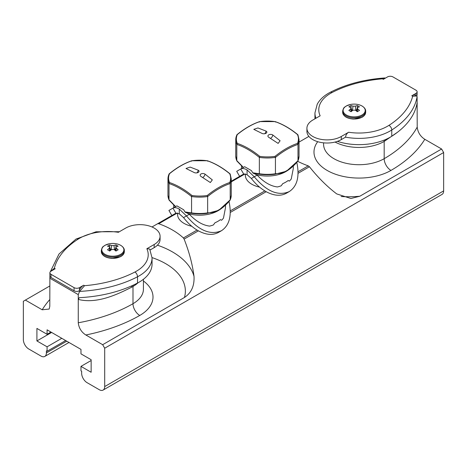 <?xml version="1.0" encoding="UTF-8"?>
<svg xmlns="http://www.w3.org/2000/svg" width="467" height="467" viewBox="0 0 467 467"><rect width="100%" height="100%" fill="white"/><g stroke="black" fill="none" stroke-linecap="round" stroke-linejoin="round"><path stroke-width="0.7" d="M259.564 187.127A22.048 12.732 180 0 1 245.344 175.23L245.344 173.958M191.774 226.267A22.048 12.732 180 0 1 177.553 214.365L177.553 213.098M231.241 181.231L239.641 176.38L236.711 171.325L240.756 168.99C242.326 168.138 244.428 168.447 247.061 169.918L254.27 176.789L251.345 178.476L247.061 174.693L243.675 174.051L239.629 176.386L243.692 174.039L240.756 168.99L243.243 167.554L236.88 161.004M243.628 167.332L244.685 166.719L243.441 167.437L236.798 160.619L243.249 167.548L243.786 167.239M175.884 213.185L172.965 208.124C174.535 207.278 176.637 207.587 179.27 209.058L186.479 215.929L183.554 217.616L179.27 213.828L175.884 213.185L171.838 215.52L175.901 213.18M175.837 206.467L176.894 205.859L175.65 206.572L169.007 199.759L175.458 206.688L175.995 206.373M171.838 215.52L168.92 210.459L175.65 206.572M157.432 245.181A76.699 44.277 180 0 1 194.003 276.306C192.433 264.182 189.141 251.777 184.115 239.098L183.391 237.954A76.699 44.277 0 0 0 158.751 223.728L157.56 223.769L171.85 215.52M317.718 141.694A45.06 26.012 0 0 0 333.73 173.578A45.06 26.012 0 0 0 390.967 170.42A143.807 83.027 0 0 0 424.795 139.294L441.619 149.008L359.841 196.222L350.921 198.493L336.719 193.91C326.999 186.491 317.904 177.431 309.44 166.742L308.249 165.867A76.699 44.277 180 0 1 297.666 161.296M348.867 110.469A20.811 13.917 -69.5 0 1 350.694 108.829L351.137 107.976L350.694 107.515A20.811 9.743 -128 0 0 348.867 106.867A20.764 13.887 -69.5 0 1 351.05 105.606A20.811 13.917 69.5 0 1 353.029 106.167L355.305 106.167A20.811 13.917 -69.5 0 1 357.284 105.606A20.764 13.887 69.5 0 1 359.467 106.867A20.811 9.743 128 0 0 357.64 107.515L357.197 107.976L357.64 108.829A20.811 13.917 69.5 0 1 359.467 110.469A20.764 9.725 128 0 0 357.284 111.73A20.811 9.743 -128 0 0 355.305 110.177L353.029 110.177A20.811 9.743 128 0 0 351.05 111.73A20.764 9.725 -128 0 0 348.867 110.469M351.05 107.784L351.05 105.606M352.842 110.317A2.399 1.383 180 0 1 352.474 110.142L351.482 109.57M356.852 109.57L355.86 110.142A2.399 1.383 180 0 1 355.492 110.317M357.284 107.784L357.284 105.606M346.17 117.071A11.12 6.421 0 0 0 362.164 117.071M306.918 128.262L306.918 131.39A20.134 11.622 0 0 0 319.346 142.131A20.134 11.622 0 0 0 341.289 139.61L345.539 137.158A44.102 25.463 0 0 0 391.766 129.995A99.705 57.564 0 0 0 417.101 96.552L416.634 95.98L412.659 96.278A95.869 55.351 180 0 1 388.918 125.378A40.267 23.245 180 0 1 348.627 132.243L341.289 136.481A20.134 11.622 180 0 1 319.346 139.003A20.134 11.622 180 0 1 306.918 128.262A20.134 11.622 180 0 1 312.814 120.042L320.152 115.804A40.267 23.245 180 0 1 332.049 92.542A95.869 55.351 180 0 1 382.45 78.835L384.493 77.966L385.491 78.082M382.45 78.835L383.319 79.337L387.522 76.915A3.835 2.212 180 0 1 392.945 76.915L415.992 90.219A3.835 2.212 180 0 1 417.113 91.783A3.835 2.212 180 0 1 415.992 93.353L411.789 95.776L412.659 96.278M146.848 248.742L149.685 248.999L152.055 257.889A44.102 25.463 180 0 1 137.526 276.779A3.835 2.102 -117.6 0 0 134.951 272.004A40.267 23.245 0 0 0 146.848 248.742L154.186 244.504A20.134 11.622 180 0 0 160.082 236.284A20.134 11.622 180 0 0 147.654 225.543A20.134 11.622 180 0 0 125.711 228.065L118.373 232.303A40.267 23.245 0 0 0 78.082 239.168A95.869 55.351 0 0 0 54.341 268.268L50.845 271.292M150.176 249.95L154.186 247.633A20.134 11.622 -0 0 0 160.082 239.413L160.082 236.284M49.887 272.763L49.887 275.892A3.835 2.212 -0 0 0 51.008 277.456L74.055 290.766A3.835 2.212 -0 0 0 78.941 291.023L78.987 291.052A7.67 4.431 -60 0 1 79.478 289.937A7.67 4.431 -60 0 1 83.681 285.209L79.478 287.631A3.835 2.212 180 0 1 74.055 287.631L51.008 274.327A3.835 2.212 180 0 1 49.887 272.763A3.835 2.212 180 0 1 51.008 271.193L55.211 268.77L54.341 268.268M416.634 95.98L415.624 95.396A7.67 4.431 120 0 0 411.789 95.776M348.627 132.243C346.835 133.375 345.808 135.01 345.539 137.158M416.64 95.986A3.835 2.212 0 0 0 417.113 94.918L417.113 91.783M143.422 280.988A45.06 26.012 180 0 1 139.756 315.458A143.807 83.027 180 0 1 85.846 334.985L102.664 344.699L104.696 348.219L104.696 386.577A7.67 4.431 -120 0 1 103.108 390.085A7.67 4.431 -120 0 1 99.273 389.706L87.072 382.666A7.67 4.431 -120 0 1 81.649 373.267L81.649 371.236L80.972 370.845L80.972 366.379L91.141 372.252L91.141 359.73L80.972 353.858L80.972 349.392L47.079 329.825L47.079 334.29L36.911 328.418L36.911 340.939L47.079 346.812L47.079 351.272L46.396 350.88L46.396 352.918L66.734 341.179M91.141 360.512L80.972 366.379M65.649 340.548L47.079 351.272M50.938 332.055L47.079 334.29M51.621 332.446L36.911 340.939M61.79 338.318L47.079 346.812M424.795 139.294C420.382 136.457 417.854 132.389 417.212 127.088L417.101 96.552M103.108 390.085L442.062 194.395A7.67 4.431 -120 0 0 443.65 190.886L443.65 152.528L441.619 149.008M297.969 160.917L299.032 156.089A31.639 18.266 180 0 1 297.999 160.724L297.993 160.619C290.474 169.69 282.955 174.033 275.437 173.642L275.419 173.753A31.639 18.266 180 0 1 259.366 173.753L252.705 172.784L257.142 175.131L254.27 176.789C266.569 191.458 278.25 196.379 289.307 191.558C297.257 186.216 299.756 176.462 296.802 162.282M252.705 172.784L251.462 170.63L244.685 166.719M261.987 133.399L253.785 129.347L257.936 127.952L266.021 131.069A2.849 1.547 177.2 0 1 266.867 132.237A2.849 1.547 177.2 0 1 265.022 133.661A2.849 1.547 177.2 0 1 261.987 133.399M268.77 137.31A2.849 1.74 -177 0 1 267.93 136.171A2.849 1.74 -177 0 1 269.599 134.514A2.849 1.74 -177 0 1 272.798 134.986L280.107 140.754L278.128 143.398L268.77 137.31M259.757 121.618A31.038 17.921 180 0 1 275.034 121.618A78.012 45.042 60 0 1 286.259 126.767A78.012 45.042 60 0 1 297.479 134.578A31.038 17.921 180 0 1 297.479 143.398A78.012 45.042 120 0 0 275.034 156.357A31.038 17.921 180 0 1 259.757 156.357A78.012 45.042 -120 0 0 237.312 143.398A31.038 17.921 180 0 1 237.312 134.578A78.012 45.042 -60 0 1 259.757 121.618L259.354 122.05M236.792 160.724L237.002 161.097L236.792 160.724A31.639 18.266 180 0 1 235.759 156.089L235.759 139.715A31.639 18.266 0 0 0 236.798 144.356L236.798 144.402A77.108 44.517 60 0 1 259.354 157.426L259.354 157.379A31.639 18.266 0 0 0 275.437 157.379L275.437 157.426A77.108 44.517 -60 0 1 297.993 144.402L297.993 160.619M297.999 160.724L286.516 171.202L275.11 174.185L275.419 173.753M259.366 173.753L259.681 174.185A31.359 18.102 0 0 0 275.11 174.185M253.33 173.368L259.681 174.185M275.437 173.642L275.437 157.426M297.993 144.402L297.993 144.356A31.639 18.266 0 0 0 299.032 139.715L297.952 134.846M236.798 135.074L237.312 134.578L236.798 135.074A31.639 18.266 0 0 0 235.759 139.715L236.839 134.846M275.034 121.618L275.437 122.05M297.479 134.578L297.993 135.074L297.479 134.578M297.479 143.398L297.993 144.356M275.034 156.357L275.437 157.379M259.757 156.357L259.354 157.379M237.312 143.398L236.798 144.356M259.354 157.426L259.354 173.642M236.798 160.619L236.798 144.402M256.78 174.74A25.883 14.944 0 0 0 285.699 171.675L286.516 171.202M288.408 180.612L289.307 181.132A25.883 14.944 0 0 0 291.256 178.972L293.282 168.552L293.282 165.972M257.142 175.131C263.89 182.229 270.656 186.17 277.427 186.952A25.883 14.944 0 0 0 281.175 185.825L282.786 183.624A25.883 14.944 0 0 0 288.209 180.495M289.307 191.558L286.382 193.245C280.661 196.338 273.931 195.831 266.196 191.709C260.779 188.686 255.828 184.272 251.345 178.476M229.011 201.423C231.965 215.596 229.466 225.357 221.516 230.692L218.591 232.379C212.87 235.479 206.14 234.971 198.405 230.85C192.988 227.82 188.038 223.413 183.554 217.616M194.003 276.306C194.535 285.874 191.347 292.937 184.442 297.485A67.108 38.743 0 0 0 152.049 257.603M102.664 344.699L184.442 297.485M104.696 348.219L443.65 152.528M230.178 200.051L231.241 195.224A31.639 18.266 180 0 1 230.208 199.858L230.202 199.759C222.683 208.831 215.164 213.168 207.646 212.783L207.634 212.894A31.639 18.266 180 0 1 191.581 212.894L184.914 211.925L189.351 214.271L186.479 215.929C198.779 230.593 210.459 235.514 221.516 230.692M184.914 211.925L183.677 209.771L176.894 205.859M194.202 172.539L185.994 168.482L190.145 167.093L198.23 170.21A2.849 1.547 177.2 0 1 199.076 171.377A2.849 1.547 177.2 0 1 197.232 172.796A2.849 1.547 177.2 0 1 194.202 172.539M200.979 176.45A2.849 1.74 -177 0 1 200.139 175.306A2.849 1.74 -177 0 1 201.808 173.654A2.849 1.74 -177 0 1 205.013 174.121L212.316 179.894L210.337 182.539L200.979 176.45M191.966 160.759A31.038 17.921 180 0 1 207.243 160.759A78.012 45.042 60 0 1 218.468 165.908A78.012 45.042 60 0 1 229.688 173.718A31.038 17.921 180 0 1 229.688 182.539A78.012 45.042 120 0 0 207.243 195.498A31.038 17.921 180 0 1 191.966 195.498A78.012 45.042 -120 0 0 169.521 182.539A31.038 17.921 180 0 1 169.521 173.718A78.012 45.042 -60 0 1 191.966 160.759L191.563 161.191M169.001 199.858L169.212 200.232L169.001 199.858A31.639 18.266 180 0 1 167.968 195.224L167.968 178.855A31.639 18.266 -0 0 0 169.007 183.496L169.007 183.543A77.108 44.517 60 0 1 191.563 196.566L191.563 196.519A31.639 18.266 -0 0 0 207.646 196.519L207.646 196.566A77.108 44.517 -60 0 1 230.202 183.543L230.202 199.759M230.208 199.858L218.725 210.343L207.319 213.326L207.634 212.894M191.581 212.894L191.89 213.326A31.359 18.102 -0 0 0 207.319 213.326M185.539 212.508L191.89 213.326M207.646 212.783L207.646 196.566M230.202 183.543L230.202 183.496A31.639 18.266 -0 0 0 231.241 178.855L230.161 173.987M169.007 174.214L169.521 173.718L169.007 174.214A31.639 18.266 -0 0 0 167.968 178.855L169.048 173.987M207.243 160.759L207.646 161.191M229.688 173.718L230.202 174.214L229.688 173.718M229.688 182.539L230.202 183.496M207.243 195.498L207.646 196.519M191.966 195.498L191.563 196.519M169.521 182.539L169.007 183.496M191.563 196.566L191.563 212.783M169.007 199.759L169.007 183.543M188.989 213.874A25.883 14.944 -0 0 0 217.908 210.815L218.725 210.343M220.622 219.753L221.516 220.272A25.883 14.944 -0 0 0 223.465 218.107L225.491 207.692L225.491 205.101M189.351 214.271C196.099 221.37 202.865 225.31 209.636 226.092A25.883 14.944 -0 0 0 213.384 224.966L214.995 222.765A25.883 14.944 -0 0 0 220.418 219.636M152.055 257.889L152.055 264.153A44.102 25.463 180 0 1 139.078 282.191A44.102 25.463 180 0 1 137.526 283.037L137.526 276.779A99.705 57.564 180 0 1 79.6 291.402L84.55 285.705A95.869 55.351 0 0 0 134.951 272.004M49.788 285.991L25.381 300.083L42.205 309.79L49.175 309.055L49.788 306.34L49.899 274.257M79.6 291.402L78.258 294.601L49.788 278.163M85.846 334.985C81.427 332.154 78.9 328.085 78.258 322.779L78.258 294.601M25.381 300.083L23.35 301.256L23.35 339.608A7.67 4.431 -120 0 0 28.773 349.007L40.973 356.047A7.67 4.431 -120 0 0 44.809 356.426A7.67 4.431 -120 0 0 46.396 352.918M138.092 282.739A35.474 20.478 180 0 1 132.99 286.446L131.531 287.269C116.768 294.741 96.687 304.093 78.263 299.411L79.256 297.683A99.705 57.564 180 0 0 98.181 295.664A99.705 57.564 180 0 0 137.526 283.037M157.56 223.769L152.008 226.974M299.032 142.091L308.885 136.405M337.396 141.367A44.102 25.463 0 0 0 390.289 137.152A44.102 25.463 0 0 0 391.766 136.253A99.705 57.564 0 0 0 417.078 102.962A99.705 57.564 0 0 0 417.13 102.617L417.212 103.721L415.718 108.496M335.061 142.056A35.474 20.478 0 0 0 384.178 141.425L397.621 132.149M104.836 256.401A11.12 6.421 0 0 0 120.83 256.401M118.133 246.197A20.811 9.743 128 0 0 116.306 246.85L115.863 247.312L116.306 248.164A20.811 13.917 69.5 0 1 118.133 249.798A20.764 9.725 128 0 0 115.95 251.059A20.811 9.743 -128 0 0 113.971 249.512L111.695 249.512A20.811 9.743 128 0 0 109.716 251.059A20.764 9.725 -128 0 0 107.533 249.798A20.811 13.917 -69.5 0 1 109.36 248.164L109.803 247.312L109.36 246.85A20.811 9.743 -128 0 0 107.533 246.197A20.764 13.887 -69.5 0 1 109.716 244.936A20.811 13.917 69.5 0 1 111.695 245.502L113.971 245.502A20.811 13.917 -69.5 0 1 115.95 244.936A20.764 13.887 69.5 0 1 118.133 246.197M115.518 248.899L114.526 249.471A2.399 1.383 180 0 1 114.158 249.647M111.508 249.647A2.399 1.383 180 0 1 111.14 249.471L110.148 248.899M115.95 247.113L115.95 244.936M109.716 247.113L109.716 244.936M158.751 223.728L177.273 213.04M231.241 181.879L245.064 173.899M183.391 237.954L197.051 230.068M298.074 171.739L308.249 165.867M230.284 210.88L264.842 190.927M298.074 173.304L309.44 166.742M184.115 239.098L198.405 230.85M351.096 111.689L350.694 108.829M352.474 110.142L353.029 106.167M355.86 110.142L355.305 106.167M357.237 111.689L357.64 108.829M361.983 105.98A11.05 6.38 180 0 1 360.933 115.536A11.05 6.38 180 0 1 344.64 113.726A11.05 6.38 180 0 1 347.401 105.443A11.05 6.38 180 0 1 361.983 105.98M365.673 111.158A11.506 6.643 180 0 1 354.167 117.801A11.506 6.643 180 0 1 342.661 111.158C343.706 106.511 344.728 107.463 346.374 105.939L350.857 104.398C355.083 103.727 358.837 104.269 362.106 106.021C364.575 107.62 365.766 109.331 365.673 111.158L365.673 112.296A11.506 6.643 180 0 1 354.167 118.933A11.506 6.643 180 0 1 342.661 112.296L342.661 111.158M154.186 247.633L154.186 244.504M79.478 289.937L79.478 287.631M74.055 290.766L74.055 287.631M51.008 277.456L51.008 274.327M415.992 95.612L415.992 93.353M341.289 139.61L341.289 136.481M264.707 133.725A2.878 1.658 120 0 0 266.021 131.069M270.399 138.366A2.878 1.658 120 0 0 272.798 134.986M247.061 169.918L247.061 174.693M230.284 212.444L266.196 191.709M196.916 172.86A2.878 1.658 120 0 0 198.23 170.21M202.608 177.507A2.878 1.658 120 0 0 205.013 174.121M179.27 209.058L179.27 213.828M119.394 231.714L96.056 231.79L76.016 239.069A3.835 2.323 57.4 0 1 78.082 239.168M83.681 285.209L84.55 285.705M42.205 309.79A143.807 83.027 180 0 1 49.788 299.557M139.756 315.458A9.585 5.522 60.1 0 1 132.99 303.708A35.474 20.478 0 0 0 143.422 289.201L143.422 279.278M78.258 322.779A134.216 77.493 0 0 0 132.99 303.708L132.99 286.446A9.585 5.522 60.1 0 1 133.077 285.226M131.531 287.269A9.585 5.458 61 0 1 131.653 285.874M104.696 386.577L443.65 190.886M384.493 77.966C363.962 79.483 345.889 84.253 330.274 92.273A3.835 2.102 62.4 0 1 332.049 92.542M330.274 92.273C324.291 95.385 319.948 99.343 317.251 104.147L314.945 112.921A44.102 25.463 0 0 0 315.925 118.25M391.766 136.253L391.766 129.995A3.835 2.323 -122.6 0 0 388.918 125.378M390.967 170.42A9.585 5.546 59.9 0 1 384.178 158.687A35.474 20.478 180 0 1 345.504 163.158A35.474 20.478 180 0 1 323.578 144.233L323.578 142.844M417.212 127.088A134.216 77.493 180 0 1 384.178 158.687L384.178 141.425A9.585 5.546 59.9 0 1 384.294 140.059M359.841 196.222A67.108 38.743 180 0 1 341.132 196.502M385.608 140.579A9.585 5.61 59 0 1 385.678 139.475M124.339 251.625A11.506 6.643 180 0 1 112.833 258.269A11.506 6.643 180 0 1 101.327 251.625C101.917 255.583 105.501 257.842 112.086 258.414L120.381 256.774C122.949 255.42 124.269 253.704 124.339 251.625L124.339 250.487A11.506 6.643 180 0 1 112.833 257.13A11.506 6.643 180 0 1 101.327 250.487L101.327 251.625M120.649 245.309A11.05 6.38 180 0 1 121.578 253.727A11.05 6.38 180 0 1 107.229 255.326A11.05 6.38 180 0 1 104.094 245.922A11.05 6.38 180 0 1 120.649 245.309M115.904 251.018L116.306 248.164M114.526 249.471L113.971 245.502M111.14 249.471L111.695 245.502M109.763 251.018L109.36 248.164M351.137 107.976L351.814 111.099M357.197 107.976L356.519 111.099M365.673 112.296C365.603 114.368 364.283 116.085 361.709 117.445L353.414 119.085C346.835 118.513 343.251 116.248 342.661 112.296M236.822 160.917L235.759 156.089M297.911 161.004C294.56 165.137 290.772 168.534 286.545 171.185M299.032 156.089L299.032 139.715M236.956 134.694C244.48 128.548 252.028 124.187 259.599 121.618M259.64 121.607L275.151 121.607M275.186 121.618C282.763 124.187 290.311 128.548 297.835 134.694M241.509 168.552L241.509 165.966M169.089 200.145L175.458 206.7M169.031 200.051L167.968 195.224M230.12 200.145C226.752 204.283 222.998 207.652 218.86 210.261M231.241 195.224L231.241 178.855M169.165 173.835C176.689 167.682 184.237 163.327 191.814 160.759M191.849 160.747L207.36 160.747M207.401 160.759C214.972 163.327 222.52 167.682 230.044 173.835M173.718 207.692L173.718 205.106M50.325 271.73L59.005 254.019L76.016 239.069M44.809 356.426L68.982 342.474M314.945 112.921L314.945 118.811M124.339 250.487C124.432 248.666 123.241 246.955 120.772 245.356C117.503 243.599 113.75 243.062 109.523 243.733L105.04 245.268C103.394 246.798 102.372 245.84 101.327 250.487M115.863 247.312L115.186 250.435M109.803 247.312L110.481 250.435"/></g></svg>
